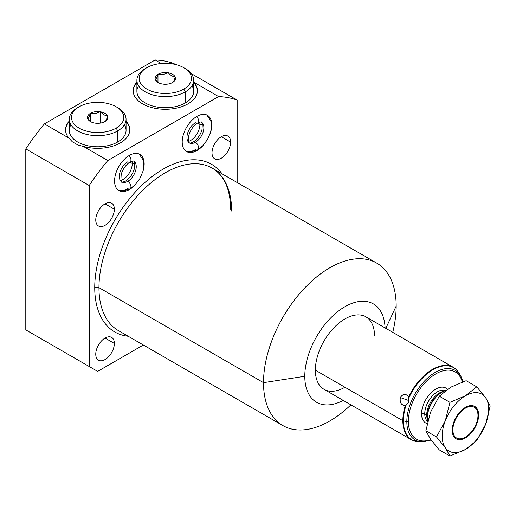 <?xml version="1.0" encoding="UTF-8"?>
<svg xmlns="http://www.w3.org/2000/svg" width="516" height="516" viewBox="0 0 516 516"><rect width="100%" height="100%" fill="white"/><g stroke="black" fill="none" stroke-linecap="round" stroke-linejoin="round"><path stroke-width="0.77" d="M34.256 334.774L25.8 329.898L25.8 148.911A166.088 95.892 -60 0 1 44.395 123.911L155.155 59.966A166.088 95.892 -60 0 1 173.75 63.494L175.466 64.481L173.75 63.494A166.088 95.892 -60 0 0 155.155 59.966L161.231 63.474L155.155 59.966L44.395 123.911L68.931 138.075L72.24 141.719L78.013 145.054L83.276 146.357L107.805 160.521A166.088 95.892 120 0 0 89.21 185.521L25.8 148.911A166.088 95.892 -60 0 1 44.395 123.911L68.931 138.075L72.24 141.719L78.013 145.054L83.276 146.357A32.134 18.55 0 0 0 120.641 142.732A32.134 18.55 0 0 0 126.059 121.086A32.134 18.55 0 0 1 129.793 129.768A32.134 18.55 0 0 1 83.276 146.357L107.805 160.521L218.565 96.576L193.694 82.134L218.565 96.576A166.088 95.892 -60 0 1 237.16 100.098A166.088 95.892 120 0 0 218.565 96.576L107.805 160.521A166.088 95.892 -60 0 0 89.21 185.521L89.21 366.502L89.21 185.521L25.8 148.911L25.8 329.898L97.659 371.385L25.8 329.898L97.659 371.385L143.351 345.01L97.659 371.385L34.256 334.774M191.281 73.614L237.16 100.098L237.16 182.522L237.16 100.098L191.281 73.614M343.23 400.403A56.792 32.792 -60 0 1 304.795 376.267A56.792 32.792 -60 0 1 344.088 307.22A56.792 32.792 -60 0 1 385.078 327.924A56.792 32.792 120 0 0 344.088 307.22A56.792 32.792 120 0 0 304.795 376.267A56.792 32.792 120 0 0 343.23 400.403M374.545 335.993A41.848 24.162 120 0 0 344.952 318.914A41.848 24.162 120 0 0 315.366 370.166A41.848 24.162 120 0 0 344.952 387.245M282.936 425.597A93.815 54.161 120 0 0 350.899 404.834A93.815 54.161 -60 0 1 263.508 382.653A93.815 54.161 120 0 0 282.936 425.597L118.39 330.601A93.815 54.161 -60 0 1 98.962 287.657L263.508 382.653A93.815 54.161 -60 0 1 329.84 267.759A93.815 54.161 -60 0 1 396.178 306.059L385.826 328.357L396.178 306.059A93.815 54.161 -60 0 1 392.747 332.349A93.815 54.161 120 0 0 396.178 306.059A93.815 54.161 120 0 0 376.745 263.108A93.815 54.161 120 0 0 304.453 288.244A93.815 54.161 120 0 0 263.508 382.653L98.962 287.657A93.815 54.161 -60 0 1 139.913 193.248A93.815 54.161 -60 0 1 212.205 168.113A93.815 54.161 -60 0 1 231.632 211.057M94.738 287.657A96.802 55.889 120 0 0 128.213 336.271A96.802 55.889 120 0 1 94.738 287.657A2.986 1.729 180 0 1 98.962 287.657A2.986 1.729 0 0 0 94.738 287.657A96.802 55.889 120 0 1 145.048 182.393A96.802 55.889 120 0 1 222.028 173.782A96.802 55.889 120 0 0 145.048 182.393A96.802 55.889 120 0 0 94.738 287.657M95.763 354.182A13.152 7.592 120 0 0 105.058 359.549A13.152 7.592 120 0 0 114.359 343.443A13.152 7.592 120 0 0 105.058 338.07A13.152 7.592 120 0 0 95.763 354.182A13.152 7.592 120 0 0 98.485 360.2A13.152 7.592 120 0 0 108.618 356.679A13.152 7.592 120 0 0 114.359 343.443L105.058 338.07L114.359 343.443A13.152 7.592 120 0 0 111.637 337.419A13.152 7.592 120 0 0 101.504 340.941A13.152 7.592 120 0 0 95.763 354.182M212.012 152.833A13.152 7.592 120 0 0 221.306 158.199A13.152 7.592 120 0 0 230.607 142.094A13.152 7.592 120 0 0 221.306 136.721A13.152 7.592 120 0 0 212.012 152.833A13.152 7.592 120 0 0 214.733 158.851A13.152 7.592 120 0 0 224.866 155.329A13.152 7.592 120 0 0 230.607 142.094L221.306 136.721L230.607 142.094A13.152 7.592 120 0 0 227.885 136.069A13.152 7.592 120 0 0 217.752 139.597A13.152 7.592 120 0 0 212.012 152.833M95.763 219.945A13.152 7.592 120 0 0 105.058 225.318A13.152 7.592 120 0 0 114.359 209.206A13.152 7.592 120 0 0 105.058 203.839A13.152 7.592 120 0 0 95.763 219.945A13.152 7.592 120 0 0 98.485 225.969A13.152 7.592 120 0 0 108.618 222.441A13.152 7.592 120 0 0 114.359 209.206L105.058 203.839L114.359 209.206A13.152 7.592 120 0 0 111.637 203.188A13.152 7.592 120 0 0 101.504 206.71A13.152 7.592 120 0 0 95.763 219.945M114.571 181.019A20.924 12.081 120 0 0 135.947 183.98A20.924 12.081 120 0 1 118.906 190.597A20.924 12.081 120 0 1 114.571 181.019A20.924 12.081 120 0 1 129.368 155.393A20.924 12.081 120 0 1 144.164 163.933L143.861 163.759L144.164 163.933A20.924 12.081 120 0 0 139.83 154.355A20.924 12.081 120 0 0 123.705 159.96A20.924 12.081 120 0 0 114.571 181.019M142.616 172.428A20.924 12.081 120 0 0 144.164 163.933A20.924 12.081 120 0 1 142.616 172.428M182.206 141.971A20.924 12.081 120 0 0 203.581 144.931A20.924 12.081 120 0 1 186.54 151.549A20.924 12.081 120 0 1 182.206 141.971A20.924 12.081 120 0 1 197.002 116.345A20.924 12.081 120 0 1 211.799 124.885L211.495 124.711L211.799 124.885A20.924 12.081 120 0 0 207.464 115.307A20.924 12.081 120 0 0 191.339 120.912A20.924 12.081 120 0 0 182.206 141.971M210.251 133.38A20.924 12.081 120 0 0 211.799 124.885A20.924 12.081 120 0 1 210.251 133.38M118.39 330.601A93.815 54.161 -60 0 1 98.962 287.657A93.815 54.161 -60 0 1 139.913 193.248A93.815 54.161 -60 0 1 212.205 168.113C224.183 175.246 230.368 189.153 230.755 209.838M263.508 382.653L304.795 376.267L263.508 382.653M136.901 82.038A32.134 18.55 0 0 0 164.933 109.269A32.134 18.55 0 0 0 194.029 82.412A32.134 18.55 0 0 1 197.428 90.719A32.134 18.55 0 0 1 165.301 109.269A32.134 18.55 0 0 1 133.167 90.719A32.134 18.55 0 0 1 136.901 82.038M69.267 121.086A32.134 18.55 0 0 0 68.931 138.075A32.134 18.55 0 0 1 65.532 129.768A32.134 18.55 0 0 1 69.267 121.086M129.793 130.071A32.134 18.55 0 0 0 126.059 121.692A32.134 18.55 180 0 1 129.793 130.071M69.267 121.692A32.134 18.55 0 0 0 65.532 130.071A32.134 18.55 180 0 1 69.267 121.692M124.382 124.827A28.399 16.396 180 0 1 117.745 141.971A28.399 16.396 180 0 1 82.45 144.222A28.399 16.396 180 0 1 70.944 124.827M193.694 82.644A32.134 18.55 180 0 1 197.428 91.022A32.134 18.55 180 0 0 193.694 82.644M133.167 91.022A32.134 18.55 180 0 1 136.901 82.644A32.134 18.55 180 0 0 133.167 91.022M138.578 85.779A28.399 16.396 0 0 0 150.085 105.174A28.399 16.396 0 0 0 185.379 102.923A28.399 16.396 0 0 0 192.017 85.779M120.905 180.432A13.074 7.553 120 0 0 132.27 163.475L129.89 162.101L132.27 163.475A13.074 7.553 -60 0 1 120.905 180.432M134.824 163.475L132.27 163.475A13.074 7.553 120 0 0 132.025 161.173A13.074 7.553 -60 0 1 132.27 163.475L134.824 163.475M199.911 124.427L197.525 123.053L199.911 124.427A13.074 7.553 -60 0 1 188.54 141.384A13.074 7.553 120 0 0 199.911 124.427A13.074 7.553 120 0 0 199.66 122.124A13.074 7.553 -60 0 1 199.911 124.427L202.459 124.427L199.911 124.427M402.848 420.669A41.848 24.162 120 0 0 411.51 439.825A41.848 24.162 -60 0 1 402.848 420.669L315.366 370.166L402.848 420.669A41.848 24.162 -60 0 1 405.292 405.64A41.848 24.162 120 0 0 402.848 420.669M462.884 381.782A40.158 23.188 120 0 0 460.807 376.19A40.158 23.188 120 0 0 428.906 376.886A40.158 23.188 120 0 0 406.834 421.591L403.389 420.869L406.834 421.591A40.158 23.188 120 0 0 422.894 441.857L420.069 441.915A41.706 24.078 -60 0 1 403.389 420.869A41.706 24.078 120 0 0 420.069 441.915A41.706 24.078 120 0 0 421.514 441.831A41.706 24.078 -60 0 1 420.069 441.915L411.51 439.825L324.029 389.322A41.848 24.162 -60 0 1 315.366 370.166A41.848 24.162 -60 0 1 333.633 328.053A41.848 24.162 -60 0 1 365.876 316.837L453.358 367.347A41.848 24.162 120 0 0 408.653 396.985C405.711 393.379 402.938 393.573 400.345 397.565C399.519 402.422 401.171 405.112 405.292 405.64L408.724 402.164L408.936 397.784A41.706 24.078 -60 0 1 456.828 370.14L457.679 371.301M431.157 440.058L422.894 441.857A40.158 23.188 -60 0 1 406.834 421.591A1.496 0.864 0 0 0 408.401 421.391A38.803 22.401 120 0 1 432.221 376.235A38.803 22.401 120 0 1 462.323 381.982A38.803 22.401 120 0 0 432.221 376.235A38.803 22.401 120 0 0 408.401 421.391A38.803 22.401 120 0 0 430.821 439.6A38.803 22.401 120 0 1 408.401 421.391A1.496 0.864 180 0 1 406.834 421.591A40.158 23.188 -60 0 1 428.906 376.886A40.158 23.188 -60 0 1 460.807 376.19L459.724 374.216M421.572 413.787A20.176 11.649 -60 0 1 431.473 392.392A20.176 11.649 -60 0 1 447.43 389.257A20.176 11.649 120 0 0 431.473 392.392A20.176 11.649 120 0 0 421.572 413.787A20.176 11.649 120 0 0 427.145 423.636A20.176 11.649 -60 0 1 421.572 413.787A2.245 1.296 180 0 1 424.745 413.787A2.245 1.296 0 0 0 421.572 413.787M427.648 421.437A17.937 10.352 -60 0 1 424.745 413.787L426.726 414.935A17.937 10.352 120 0 0 427.48 419.469A17.937 10.352 120 0 1 426.726 414.935L424.745 413.787A17.937 10.352 -60 0 1 432.086 396.269A17.937 10.352 -60 0 1 445.611 390.554A17.937 10.352 -60 0 0 432.086 396.269A17.937 10.352 -60 0 0 424.745 413.787A17.937 10.352 -60 0 0 427.648 421.437M440.529 393.082A18.589 10.733 -60 0 0 427.383 415.851A2.245 1.296 0 0 0 426.726 414.935A2.245 1.296 180 0 1 427.383 415.851L427.383 417.599A20.73 11.971 120 0 0 427.738 421.082A20.73 11.971 -60 0 1 427.383 417.599L428.499 418.237L427.383 417.599L427.383 415.851A18.589 10.733 -60 0 1 440.529 393.082L442.044 392.205A20.73 11.971 120 0 0 427.383 417.599A20.73 11.971 -60 0 1 445.392 390.722A20.73 11.971 120 0 0 442.044 392.205M452.222 429.88L452.887 429.88A17.738 10.243 120 0 0 465.432 437.123A17.738 10.243 120 0 0 477.977 415.393L477.977 414.625L477.977 415.393A17.738 10.243 120 0 0 465.432 408.15A17.738 10.243 120 0 0 452.887 429.88A17.738 10.243 120 0 0 465.432 437.123A17.738 10.243 120 0 0 477.977 415.393A17.738 10.243 120 0 0 465.432 408.15A17.738 10.243 120 0 0 452.887 429.88L452.222 429.88M465.432 437.123L464.768 437.503A18.679 10.784 -60 0 1 455.763 438.613A18.679 10.784 -60 0 0 465.103 437.304M459.433 373.758L456.215 369.527A41.848 24.162 120 0 0 453.358 367.347L456.518 369.779M403.389 420.869A41.706 24.078 -60 0 1 406.002 405.363L408.724 402.164L408.233 400.332L400.345 397.565C399.616 402.609 401.267 405.299 405.292 405.64L406.002 405.363A41.706 24.078 120 0 0 403.389 420.869M443.715 391.354A17.937 10.352 120 0 0 426.726 414.935A17.937 10.352 120 0 1 443.715 391.354M474.43 406.273A18.679 10.784 -60 0 1 477.977 414.625L478.642 415.012A18.679 10.784 -60 0 1 465.432 437.89A18.679 10.784 -60 0 1 452.222 430.26A18.679 10.784 -60 0 1 465.432 407.382A18.679 10.784 -60 0 1 478.642 415.012A18.679 10.784 120 0 0 474.772 406.46A18.679 10.784 120 0 0 460.375 411.465A18.679 10.784 120 0 0 452.222 430.26A18.679 10.784 120 0 0 456.092 438.813A18.679 10.784 120 0 0 470.482 433.808A18.679 10.784 120 0 0 478.642 415.012L477.977 414.625A18.679 10.784 -60 0 0 474.43 406.273M408.653 396.985C405.905 393.347 403.131 393.54 400.345 397.565L408.233 400.332L408.724 402.164L408.653 396.985A41.848 24.162 -60 0 1 453.358 367.347M456.828 370.14A41.706 24.078 120 0 0 408.936 397.784M445.295 420.837A32.882 18.982 120 0 0 445.295 447.682A32.882 18.982 120 0 0 465.432 449.481A32.882 18.982 120 0 0 485.562 424.436A32.882 18.982 120 0 0 485.562 397.591A32.882 18.982 120 0 0 465.432 395.791A32.882 18.982 120 0 0 445.295 420.837L449.933 402.338L465.432 395.791L476.778 386.839L485.562 397.591L490.2 405.937L485.562 424.436L476.778 440.535L465.432 449.481L449.933 456.034L445.295 447.682L436.51 436.936L425.868 430.796L430.499 439.142L439.29 449.887L449.933 456.034L439.29 449.887L430.499 439.142L425.868 430.796L436.51 436.936L445.295 420.837L449.933 402.338L439.29 396.198L449.933 402.338L465.432 395.791L476.778 386.839L466.135 380.698L476.778 386.839L485.562 397.591L490.2 405.937L485.562 424.436A32.882 18.982 120 0 0 485.562 397.591A32.882 18.982 120 0 0 465.432 395.791A32.882 18.982 120 0 0 445.295 420.837A32.882 18.982 120 0 0 445.295 447.682A32.882 18.982 120 0 0 465.432 449.481A32.882 18.982 120 0 0 485.562 424.436L476.778 440.535L465.432 449.481L449.933 456.034L445.295 447.682L436.51 436.936L445.295 420.837M466.135 380.698L450.636 387.245L439.29 396.198L430.499 412.297L425.868 430.796L430.499 412.297L439.29 396.198L450.636 387.245L466.135 380.698M126.059 119.273L126.059 130.38A28.399 16.396 180 0 1 117.745 141.971L117.745 130.864A28.399 16.396 0 0 0 126.059 119.273A28.399 16.396 0 0 0 116.919 107.225M116.158 106.767L117.745 107.683A28.399 16.396 180 0 1 117.745 130.864L116.158 128.123A26.155 15.099 0 0 0 116.158 106.767A26.155 15.099 0 0 0 79.167 106.767L77.581 107.683A28.399 16.396 0 0 0 69.267 119.273A28.399 16.396 0 0 0 86.798 134.418A28.399 16.396 0 0 0 117.745 130.864L117.745 141.971A28.399 16.396 180 0 1 86.798 145.525A28.399 16.396 180 0 1 69.267 130.38L69.267 119.273M116.158 128.123A26.155 15.099 0 0 0 116.158 106.767A26.155 15.099 0 0 0 79.167 106.767A26.155 15.099 0 0 0 79.167 128.123A26.155 15.099 0 0 0 116.158 128.123L117.745 130.864A28.399 16.396 180 0 1 77.581 130.864A28.399 16.396 180 0 1 77.581 107.683L79.167 106.767A26.155 15.099 0 0 0 79.167 128.123A26.155 15.099 0 0 0 116.158 128.123M107.56 116.113A10.165 5.869 180 0 1 105.083 121.447L104.606 121.731A10.165 5.869 180 0 1 95.363 123.156L94.705 123.053A10.165 5.869 180 0 1 87.939 119.151L87.765 118.77A10.165 5.869 180 0 1 90.236 113.436L90.719 113.159A10.165 5.869 180 0 1 99.962 111.727L100.62 111.83A10.165 5.869 180 0 1 107.386 115.732L107.56 116.113C106.735 119.196 105.909 120.976 105.083 121.447A10.165 5.869 0 0 0 107.56 116.113C106.735 119.196 105.909 120.976 105.083 121.447L104.606 121.731A10.165 5.869 0 0 1 95.363 123.156L94.705 123.053A10.165 5.869 0 0 1 90.474 121.589A10.165 5.869 0 0 1 87.939 119.151L87.765 118.77C88.591 118.293 89.416 116.519 90.236 113.436A10.165 5.869 0 0 0 87.765 118.77C88.591 118.293 89.416 116.519 90.236 113.436L90.719 113.159C93.802 113.984 96.879 113.507 99.962 111.727A10.165 5.869 0 0 0 90.719 113.159C93.802 113.984 96.879 113.507 99.962 111.727L100.62 111.83C102.877 114.436 105.129 115.739 107.386 115.732A10.165 5.869 0 0 0 100.62 111.83C102.877 114.436 105.129 115.739 107.386 115.732L107.56 116.113M90.919 121.834L87.939 119.151L90.919 121.834M100.343 123.105L100.343 111.669L100.343 123.105M90.339 121.428L90.339 113.217L90.339 121.428M183.793 67.719L185.379 68.628A28.399 16.396 180 0 1 185.379 91.816L183.793 89.068A26.155 15.099 0 0 0 183.793 67.719A26.155 15.099 0 0 0 146.802 67.719A26.155 15.099 180 0 1 183.793 67.719A26.155 15.099 180 0 1 183.793 89.068A26.155 15.099 180 0 1 146.802 89.068A26.155 15.099 180 0 1 146.802 67.719L145.222 68.628A28.399 16.396 180 0 1 145.222 68.628L146.802 67.719A26.155 15.099 0 0 0 146.802 89.068A26.155 15.099 0 0 0 183.793 89.068L185.379 91.816A28.399 16.396 0 0 0 193.694 80.225L193.694 91.326A28.399 16.396 180 0 1 185.379 102.923A28.399 16.396 180 0 1 154.432 106.477A28.399 16.396 180 0 1 136.901 91.326L136.901 80.225A28.399 16.396 0 0 0 154.432 95.37A28.399 16.396 0 0 0 185.379 91.816L185.379 102.923L185.379 91.816A28.399 16.396 180 0 1 145.222 91.816A28.399 16.396 180 0 1 145.215 68.628A28.399 16.396 0 0 0 136.901 80.225M162.998 84.108A10.165 5.869 0 0 0 172.241 82.683L172.725 82.399A10.165 5.869 0 0 0 175.195 77.065L175.021 76.684A10.165 5.869 0 0 0 168.255 72.782L167.597 72.679A10.165 5.869 0 0 0 158.36 74.104L157.877 74.388A10.165 5.869 0 0 0 155.4 79.722L155.574 80.103A10.165 5.869 0 0 0 162.34 84.005L162.998 84.108A10.165 5.869 0 0 0 172.241 82.683L172.725 82.399A10.165 5.869 0 0 0 175.195 77.065C174.369 80.148 173.55 81.928 172.725 82.399C173.55 81.928 174.369 80.148 175.195 77.065L175.021 76.684A10.165 5.869 0 0 0 168.255 72.782C170.512 75.388 172.763 76.684 175.021 76.684C172.763 76.684 170.512 75.388 168.255 72.782L167.597 72.679A10.165 5.869 0 0 0 158.36 74.104C161.437 74.936 164.52 74.459 167.597 72.679C164.52 74.459 161.437 74.936 158.36 74.104L157.877 74.388A10.165 5.869 0 0 0 155.4 79.722C156.225 79.245 157.051 77.471 157.877 74.388C157.051 77.471 156.225 79.245 155.4 79.722L155.574 80.103A10.165 5.869 0 0 0 158.109 82.541A10.165 5.869 0 0 0 162.34 84.005L162.998 84.108M158.554 82.786L155.574 80.103L158.554 82.786M193.694 80.225A28.399 16.396 0 0 0 184.554 68.177M157.973 82.379L157.973 74.169L157.973 82.379M167.977 84.05L167.977 72.621L167.977 84.05M118.145 190.088A20.924 12.081 120 0 0 127.781 188.643A4.483 2.586 -120 0 0 130.026 188.869A4.483 2.586 -120 0 0 130.709 185.276A4.483 2.586 -120 0 0 127.781 181.322A11.958 6.901 120 0 0 135.592 170.79A11.958 6.901 120 0 0 133.76 161.205A11.958 6.901 -60 0 1 135.592 170.79A11.958 6.901 -60 0 1 127.781 181.322A4.483 2.586 -120 0 0 125.543 181.103A4.483 2.586 -120 0 0 125.536 181.103A4.483 2.586 60 0 1 127.781 181.322A4.483 2.586 60 0 1 130.709 185.276A4.483 2.586 60 0 1 130.026 188.869L135.089 184.889L139.894 178.536L142.958 171.286L143.867 165.746L143.196 159.947L139.081 153.981M127.781 161.798A4.483 2.586 -120 0 0 130.026 162.024A4.483 2.586 -120 0 0 129.09 155.555A4.483 2.586 60 0 1 130.026 162.024C125.84 164.765 122.918 168.835 121.241 174.24C120.731 180.458 120.918 183.019 121.802 181.916A11.958 6.901 120 0 0 127.781 181.322A11.958 6.901 -60 0 1 121.802 181.916A11.958 6.901 -60 0 1 119.97 172.338A11.958 6.901 -60 0 1 127.781 161.798M195.416 142.274A4.483 2.586 60 0 1 198.344 146.228A4.483 2.586 60 0 1 197.66 149.821A4.483 2.586 -120 0 0 198.344 146.228A4.483 2.586 -120 0 0 195.416 142.274A11.958 6.901 -60 0 1 189.436 142.868A11.958 6.901 120 0 0 195.416 142.274A11.958 6.901 120 0 0 203.227 131.741A11.958 6.901 120 0 0 201.395 122.157A11.958 6.901 -60 0 1 203.227 131.741A11.958 6.901 -60 0 1 195.416 142.274A4.483 2.586 -120 0 0 193.178 142.055A4.483 2.586 60 0 1 195.416 142.274M196.725 116.506A4.483 2.586 60 0 1 197.66 122.976A4.483 2.586 -120 0 0 196.725 116.506M189.436 142.868A11.958 6.901 -60 0 1 187.605 133.289A11.958 6.901 -60 0 1 195.416 122.75A4.483 2.586 -120 0 0 197.66 122.976C193.474 125.711 190.552 129.787 188.875 135.192C188.366 141.41 188.553 143.97 189.436 142.868C189.391 143.371 190.636 143.1 193.178 142.055C197.357 139.314 200.285 135.237 201.956 129.839C202.465 123.614 202.278 121.06 201.395 122.157C201.666 121.634 200.421 121.905 197.66 122.976M185.779 151.04A20.924 12.081 120 0 0 195.416 149.595A4.483 2.586 -120 0 0 197.66 149.821L190.681 151.994L185.844 151.091M129.303 177.956A14.945 8.63 120 0 0 134.083 169.68M196.938 138.907A14.945 8.63 120 0 0 201.717 130.632M376.745 263.108L212.205 168.113M460.807 376.19L462.91 381.776M77.581 107.683L79.167 106.767M145.215 68.628L146.802 67.719M121.802 181.916C121.757 182.425 123.001 182.148 125.543 181.103C129.722 178.362 132.651 174.292 134.321 168.887C134.831 162.663 134.644 160.108 133.76 161.205C134.031 160.682 132.78 160.96 130.026 162.024M130.026 188.869L123.047 191.043L118.209 190.14M197.66 149.821L202.73 145.834L207.529 139.488L210.599 132.238L211.508 126.697L210.831 120.899L206.716 114.933"/></g></svg>
